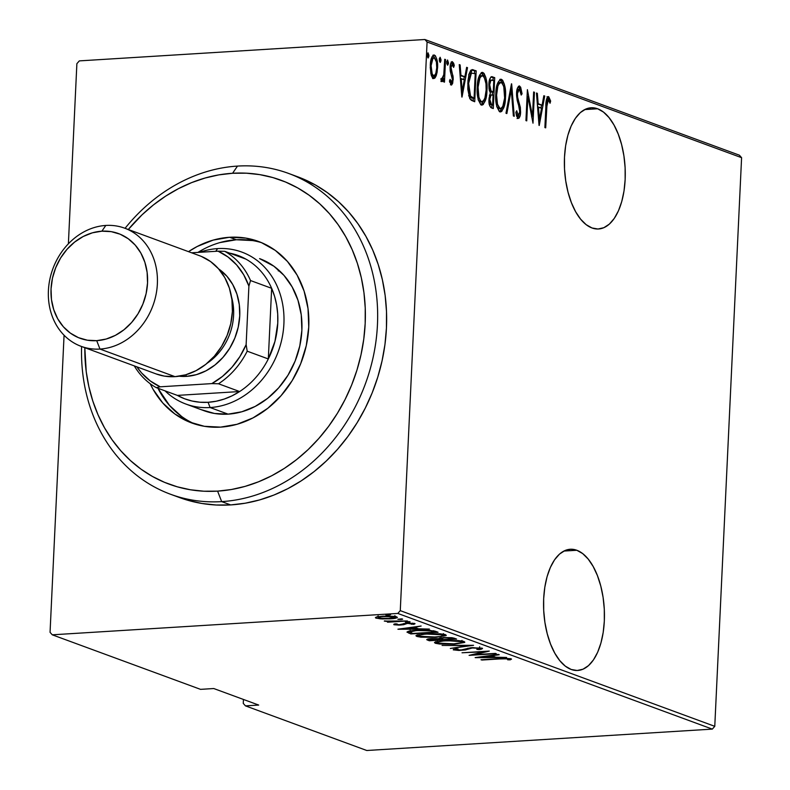 <?xml version="1.0" encoding="UTF-8"?>
<svg xmlns="http://www.w3.org/2000/svg" width="790" height="790" viewBox="0 0 790 790"><rect width="100%" height="100%" fill="white"/><g stroke="black" fill="none" stroke-linecap="round" stroke-linejoin="round"><path stroke-width="1.19" d="M576.809 550.265L563.863 551.064L576.809 550.265L570.844 549.228L564.988 550.531L559.488 554.106L554.54 559.833L550.344 567.477L547.055 576.749L544.804 587.296L543.668 598.711L543.708 610.552L544.903 622.362L547.223 633.699L550.571 644.117L554.817 653.221L559.794 660.657L565.324 666.148L571.19 669.466A60.721 30.287 -93.5 0 1 543.55 605.199A60.721 30.287 -93.5 0 1 570.252 549.257A60.721 30.287 -93.5 0 1 576.809 550.265A60.721 30.287 -93.5 0 1 604.449 614.531A60.721 30.287 -93.5 0 1 577.747 670.473A60.721 30.287 -93.5 0 1 571.19 669.466L577.164 670.493L583.01 669.199L588.511 665.615L593.458 659.897L597.655 652.254L600.943 642.981L603.195 632.435L604.33 621.019L604.291 609.179L603.096 597.358L600.775 586.022L597.428 575.604L593.181 566.509L588.204 559.073L582.674 553.583L576.809 550.265M597.635 108.773L584.679 109.583L597.635 108.773L591.661 107.746L585.815 109.05L580.304 112.624L575.367 118.342L571.17 125.995L567.882 135.268L565.62 145.814L564.495 157.22L564.524 169.06L565.729 180.88L568.04 192.217L571.387 202.635L575.634 211.74L580.62 219.176L586.15 224.656L592.006 227.974A60.721 30.287 -93.5 0 1 564.366 163.708A60.721 30.287 -93.5 0 1 591.068 107.776A60.721 30.287 -93.5 0 1 597.635 108.773A60.721 30.287 -93.5 0 1 625.275 173.05A60.721 30.287 -93.5 0 1 598.573 228.982A60.721 30.287 -93.5 0 1 592.006 227.974L597.981 229.011L603.827 227.708L609.327 224.133L614.274 218.405L618.471 210.762L621.76 201.489L624.021 190.943L625.147 179.537L625.117 167.687L623.912 155.877L621.602 144.54L618.254 134.122L614.008 125.017L609.021 117.582L603.491 112.101L597.635 108.773M76.877 63.674L68.384 243.804L76.877 63.674L79.336 60.889L424.872 39.5L79.336 60.889L76.877 63.674M64.069 335.237L50.056 632.316L64.069 335.237M427.084 42.008L741.593 157.684L714.772 726.326L400.273 610.64L427.084 42.008L400.273 610.64L397.814 613.435L712.313 729.111L366.777 750.5L245.463 705.875L258.695 705.065L213.764 688.534L200.532 689.354L52.268 634.814L397.814 613.435L52.268 634.814L50.056 632.316L52.268 634.814L200.532 689.354L213.764 688.534L258.695 705.065L245.463 705.875L243.251 703.376L243.439 699.446L243.251 703.376L245.463 705.875L366.777 750.5L712.313 729.111L397.814 613.435L400.273 610.64L714.772 726.326L712.313 729.111L714.772 726.326L741.593 157.684L427.084 42.008L424.872 39.5L427.084 42.008M433.137 55.3L436.396 61.956L436.742 67.742C436.653 72.344 435.567 75.001 433.493 75.702L431.231 75.248L433.493 75.702C431.567 73.519 430.767 70.182 431.103 65.669C431.192 61.077 432.268 58.48 434.342 57.868C436.278 59.961 437.077 63.249 436.742 67.742L435.863 73.124L434.658 75.81L436.208 75.712L437.551 68.059L436.722 68.108L437.551 68.059C437.996 62.183 436.969 57.858 434.461 55.093L433.345 55.162L434.461 55.093C431.794 55.962 430.402 59.398 430.293 65.392L430.876 73.766L433.364 78.467L436.208 75.712L437.137 72.107L437.591 66.172L436.919 59.576L435.389 55.774L433.987 55.004L432.091 56.692L430.975 60.01L430.244 67.486L431.281 75.356L432.535 77.874L433.799 78.566L435.014 77.943L436.208 75.712L434.658 75.81L433.118 78.358M441.827 81.587L443.822 78.536L442.667 78.605L443.822 78.536L443.664 81.854L444.474 82.15L445.54 59.566L444.731 59.27L443.733 75.267L443.062 77.914L442.291 78.872L441.64 78.279L441.067 80.521L441.709 81.518L442.499 81.429L443.822 78.536L443.664 81.854L444.474 82.15L445.54 59.566L444.731 59.27L443.842 74.556L441.067 80.521L442.084 81.617M451.12 85.004L453.203 79.741L452.374 79.79L453.203 79.741L453.045 76.146L451.929 76.215L453.045 76.146L451.989 72.621L450.626 72.7L451.989 72.621L451.031 69.895L450.122 69.955L451.031 69.895L450.902 67.654L450.083 67.713L450.902 67.654L452.324 64.484L453.628 67.387L454.28 65.491L453.114 65.57L454.28 65.491L452.433 61.709L451.811 61.748L452.433 61.709C450.922 62.183 450.142 64.109 450.083 67.476L450.251 71.09L452.394 79.553L451.278 82.239L449.737 82.338L451.278 82.239L450.103 79.385L449.441 81.113L451.603 85.004L452.66 83.315L453.213 77.943L450.942 67.061L452.018 64.474L453.628 67.387L454.28 65.491L453.598 63.121L452.166 61.65L451.031 62.746L450.28 65.422L450.251 71.09L452.394 79.553L451.525 82.239L450.103 79.385L449.441 81.113L451.386 85.053M473.289 69.777L470.82 70.201L469.161 73.658L467.976 80.61L467.808 89.29L469.724 98.483L471.324 100.3L474.721 101.742L476.182 70.843L471.729 69.876L476.182 70.843L472.134 69.579L467.808 83.088L469.932 98.849L474.721 101.742L476.182 70.843L474.622 70.942L474.504 73.45L474.622 70.942L471.729 69.876L473.289 69.777M492.239 76.749L491.183 76.808L492.239 76.749C490.086 77.153 488.961 79.721 488.872 84.431L490.343 93.013L489 99.204C488.645 103.599 489.484 106.512 491.508 107.924L493.276 108.566L494.728 77.667L491.864 76.66L490.807 77.114L489.415 80.254L488.872 84.431L489.05 89.053L490.343 93.013L489.05 98.325L489.346 104.645L490.827 107.559L493.276 108.566L494.728 77.667L493.177 77.766L493.059 80.274L493.177 77.766L494.728 77.667L491.716 76.66M511.663 83.898L505.975 113.237L506.854 113.562L511.278 89.813L513.362 115.962L514.241 116.278L511.466 83.819L505.975 113.237L506.854 113.562L511.278 89.813L513.362 115.962L514.241 116.278L511.663 83.898M533.635 91.976L532.49 116.278L527.394 89.675L525.933 120.584L526.742 120.88L527.888 96.518L532.993 123.181L534.445 92.272L533.635 91.976L532.49 116.278L527.394 89.675L525.933 120.584L526.742 120.88L527.888 96.518L532.993 123.181L534.445 92.272L533.635 91.976M548.556 96.656L547.855 96.706L548.556 96.656C546.532 98.108 545.633 101.456 545.87 106.68L544.883 127.555L545.692 127.852L547.154 101.564L548.507 99.895L550.038 103.253L550.65 101.051L548.744 96.755L547.756 96.765L546.65 98.888L544.883 127.555L545.692 127.852L546.66 107.292L545.841 107.341L546.66 107.292L548.349 99.807L550.038 103.253L550.65 101.051L548.181 96.597M539.234 125.472L544.725 96.054L543.846 95.728L542.088 105.159L538.168 103.717L537.338 93.338L536.459 93.013L539.037 125.403L544.725 96.054L543.846 95.728L542.088 105.159L538.168 103.717L537.338 93.338L536.459 93.013L539.234 125.472M519.583 86.001C517.657 86.643 516.65 89.112 516.551 93.398L519.781 111.923L518.27 115.35L516.374 115.192L518.27 115.35L516.709 110.738L515.86 112.358L518.023 118.48C519.682 117.927 520.541 115.794 520.59 112.081L519.761 112.141L520.59 112.081L520.294 107.193L519.237 107.252L520.294 107.193L518.981 102.433L517.746 102.502L518.981 102.433L517.539 96.884L516.64 96.943L517.539 96.884L517.351 93.734L516.542 93.783L517.351 93.734L519.415 89.161L521.202 95.067L522.072 93.783L521.054 93.852L522.072 93.783L519.237 85.932L517.381 88.391L516.522 94.79L517.183 100.34L519.573 108.724L519.652 113.187L518.27 115.35L516.709 110.738L515.86 112.358L516.571 116.002L518.023 118.48L519.139 118.026L520.373 114.353L520.393 107.796L517.677 97.614L517.42 92.874L518.21 89.902L519.415 89.161L520.442 90.85L521.202 95.067L522.072 93.783L520.649 87.157L519.198 85.932M501.403 79.316L500.05 79.395L501.403 79.316C497.789 80.768 495.923 85.587 495.814 93.793C495.152 101.88 496.525 107.894 499.952 111.834C503.536 110.284 505.393 105.406 505.501 97.21L504.405 84.382L502.657 80.294L501.403 79.316L500.11 79.375L497.295 84.135L495.992 91.245L495.804 99.036L496.9 106.759L499.3 111.469L500.603 111.923L501.838 111.281L504.336 105.801L505.501 97.21L504.672 97.259L505.501 97.21C506.133 89.221 504.771 83.256 501.403 79.316L500.722 79.207M482.858 72.492L481.505 72.571L482.858 72.492C479.244 73.944 477.377 78.773 477.269 86.979C476.597 95.057 477.98 101.071 481.396 105.011C484.991 103.46 486.838 98.582 486.956 90.386L485.86 77.558L484.102 73.47L482.858 72.492L481.554 72.552L479.49 75.287L477.733 81.933L477.249 92.213L478.345 99.935L480.755 104.645L482.058 105.1L483.292 104.458L485.781 98.977L486.956 90.386L486.127 90.435L486.956 90.386C487.588 82.397 486.225 76.433 482.858 72.492L482.167 72.384M462.022 97.071L467.512 67.654L466.633 67.328L464.875 76.758L460.955 75.317L460.126 64.938L459.247 64.612L461.824 97.002L467.512 67.654L466.633 67.328L464.875 76.758L460.955 75.317L460.126 64.938L459.247 64.612L462.022 97.071M446.883 61.837L446.903 62.963L448.463 62.864L447.545 60.001L446.844 62.272L447.535 65.145L448.463 62.864L447.565 60.001L446.943 63.941L447.742 65.135L448.384 63.674L448.463 62.864L446.873 63.407M439.418 59.092L439.447 60.218L440.998 60.119L440.089 57.265L439.388 59.527L440.07 62.4L441.008 59.704L440.109 57.255L439.487 61.195L440.287 62.39L440.919 60.929L440.998 60.119L439.408 60.662M427.321 54.638L427.351 55.764L428.901 55.665L427.992 52.812L427.291 55.073L427.973 57.947L428.911 55.251L428.012 52.802L427.39 56.752L428.19 57.947L428.822 56.475L428.901 55.665L427.311 56.209M739.381 155.186L424.872 39.5L739.381 155.186L741.593 157.684L739.381 155.186M382.044 618.935L391.672 618.728L397.271 617.592L394.654 616.417L386.271 616.042L377.916 616.704L375.922 617.217L375.704 617.997L380.326 618.837L390.062 618.846C395.474 618.59 397.676 617.928 396.679 616.881L382.804 616.18L376.692 616.97L376.079 618.155L382.044 618.935M407.423 620.98L384.315 621.098L389.638 621.73L387.515 622.214L407.423 620.98L392.926 621.463L384.424 620.93L389.638 621.73L387.515 622.214L407.423 620.98M396.303 624.544L397.113 623.942L394.842 623.843L394.111 624.771L399.108 625.097L403.601 624.722L407.294 623.419L411.837 623.547L412.479 623.833L411.55 624.298L415.066 623.745L406.86 623.093L399.039 624.771L394.842 623.843L393.835 624.683L393.854 624.169L393.835 624.683L400.856 625.028L407.768 623.389L413.95 624.386L414.651 623.488L406.86 623.093L399.957 624.732L396.303 624.544L396.136 623.893M435.172 631.19L426.62 630.055L412.044 630.697L406.959 632.099L410.83 633.936L438.065 632.257L435.172 631.19L417.13 630.252C411.689 630.499 408.302 631.111 406.959 632.099L410.83 633.936L438.065 632.257L435.172 631.19M456.61 639.071L451.959 637.698L443.437 637.55L438.322 638.666L427.479 639.14L426.886 639.762L429.375 640.759L456.61 639.071L454.122 638.152L443.437 637.55L438.322 638.666L431.488 638.636C427.439 638.833 426.146 639.317 427.607 640.107L429.375 640.759L456.61 639.071M473.546 645.302L442.074 645.43L468.203 645.588L450.34 648.471L473.546 645.302L442.074 645.43L468.203 645.588L450.34 648.471L473.546 645.302M495.528 653.389L474.099 654.712L489.277 651.088L462.031 652.777L484.31 651.74L469.092 655.364L496.327 653.686L474.099 654.712L489.277 651.088L462.031 652.777L484.31 651.74L469.092 655.364L495.528 653.389M499.912 658.919L507.368 658.791L508.483 659.156L507.634 659.788L510.212 659.838L511.525 659.107L510.873 658.742L505.215 658.327L480.992 659.749L499.932 658.574L508.246 658.969L507.634 659.788L510.212 659.838L511.1 658.821L499.379 658.603L481.791 660.045L499.912 658.919M475.343 657.665L506.617 657.468L495.715 657.211L491.785 655.759L499.231 654.752L498.352 654.426L475.136 657.596L506.617 657.468L495.715 657.211L491.785 655.759L499.231 654.752L498.352 654.426L475.343 657.665M456.363 649.785L458.101 648.926L455.662 648.748L453.47 649.923L453.5 649.291L453.47 649.923L465.675 649.903L465.725 648.896L465.675 649.903L467.868 649.113L467.917 648.185L467.868 649.113L470.563 647.77L472.904 647.602L479.313 648.323L479.342 647.691L479.313 648.323L476.814 649.35L478.977 649.558L479.017 648.886L478.977 649.558C481.752 649.252 482.799 648.788 482.127 648.156L470.939 647.731L460.54 650.091L456.551 649.844L456.284 649.4L458.101 648.926L455.662 648.748L453.263 649.834L458.773 650.447L465.31 649.973L472.223 647.998L479.066 648.244L479.52 648.649L476.814 649.35L478.977 649.558L482.542 648.383L472.114 647.642L461.133 650.061L456.363 649.785L456.176 647.81M454.606 644.136L464.609 642.448L463.592 641.352L458.388 640.591L443.674 640.66L434.688 642.29L435.389 643.277L439.536 644.018L454.606 644.136L464.826 642.132L463.947 641.47L444.8 640.581L434.48 642.586L435.389 643.277L454.606 644.136M436.06 637.313L446.064 635.624L445.047 634.528L439.842 633.768L425.119 633.837L416.142 635.466L416.844 636.454L420.991 637.194L436.06 637.313L446.271 635.308L445.402 634.646L426.254 633.768L415.935 635.762L416.844 636.454L436.06 637.313M398.13 629.265L429.395 629.067L418.493 628.81L414.572 627.359L421.129 626.026L397.923 629.196L429.395 629.067L418.493 628.81L414.572 627.359L421.129 626.026L398.13 629.265M408.529 622.214L410.109 621.928L409.339 621.651L405.31 621.977L408.529 622.214L408.558 621.602L408.529 622.214L409.99 621.779L405.448 622.056L408.529 622.214M401.063 619.469L402.643 619.192L401.883 618.906L397.854 619.232L401.063 619.469L401.093 618.856L401.063 619.469L402.535 619.034L397.992 619.311L401.063 619.469M388.966 615.015L390.546 614.739L389.786 614.462L385.757 614.778L388.966 615.015L388.996 614.403L388.966 615.015L390.438 614.581L387.357 614.423L385.895 614.867L388.966 615.015M510.271 658.603L510.212 659.838L510.271 658.603M480.488 657.31L489.425 655.641L492.506 657.231L492.565 656.046L492.506 657.231L480.488 657.31L489.405 656.085L492.506 657.231L480.488 657.31M474.128 654.1L474.099 654.712L474.128 654.1M479.313 648.323L479.678 646.773M437.482 641.984L436.12 641.707M435.458 641.914L435.389 643.277L435.458 641.914M463.246 641.253L461.953 641.559M435.833 641.628L438.391 642.112M461.686 641.608L462.466 641.45M461.192 641.658L461.913 642.26L461.084 642.793L453.786 643.84L444.503 643.929L438.144 643.09C437.107 641.905 439.596 641.174 445.6 640.878L454.734 640.789L461.192 641.658C462.229 642.823 459.76 643.554 453.786 643.84L438.144 643.09L437.453 642.546L438.253 641.944L445.619 640.542L461.192 641.658L461.232 640.878L461.923 642.201L462.002 640.433M440.929 638.281L440.158 638.33L440.929 638.281M429.661 638.982L429.375 640.759L429.079 638.853L429.661 638.982M427.657 639.1L427.607 640.107L427.657 639.1M426.719 639.554L427.607 640.107M431.36 640.295L429.661 639.396L432.357 638.587L439.546 639.544L439.615 637.994L440.089 639.752L440.178 637.984L440.089 639.752L430.254 639.88C429.158 639.377 429.859 639.061 432.347 638.932L440.089 639.752L431.36 640.295M442.884 639.574L440.919 638.587L444.266 637.51L451.821 638.508L451.86 637.678L451.821 638.508L453.016 638.952L453.065 637.876L453.016 638.952L442.884 639.574L440.968 638.735L444.247 637.846L449.589 637.965L453.016 638.952L442.884 639.574M430.254 639.88L429.671 638.784M418.937 635.16L417.574 634.884M416.903 635.091L416.844 636.454L416.903 635.091M444.701 634.429L443.397 634.735M417.278 634.805L419.836 635.288M443.131 634.785L443.921 634.627M419.599 636.266L418.907 635.743L419.707 635.12L427.064 633.718L442.647 634.834L442.676 634.054L443.358 635.437L440.198 636.513L433.345 637.115L419.599 636.266C418.562 635.081 421.05 634.35 427.054 634.064L442.647 634.834C443.684 635.999 441.215 636.73 435.241 637.017L419.599 636.266L418.907 635.723L418.996 633.955M442.647 634.834L443.368 635.377L443.457 633.61M410.889 632.711L410.83 633.936L410.889 632.711M408.302 631.2L410.02 631.842L409.022 631.477L408.944 633.244L408.519 631.289M410.069 630.973L410.02 631.961L417.95 630.213L429.997 630.785L430.017 630.213L429.997 630.785L433.384 631.733L433.434 630.687L433.384 631.733L434.47 632.128L412.815 633.471L410.02 632.109C410.78 631.269 413.417 630.746 417.93 630.548L429.997 630.785L434.47 632.128L434.52 630.973L434.47 632.128L412.815 633.471L410.02 632.109L410.099 630.262M403.275 628.909L412.212 627.24L415.293 628.83L415.343 627.645L415.293 628.83L403.275 628.909L412.192 627.685L415.293 628.83L403.275 628.909M414 623.31L413.95 624.386L414 623.31M412.232 623.646L411.55 624.298M405.161 623.241L405.112 624.11L405.161 623.241M403.66 623.517L403.601 624.722L403.66 623.517M376.129 617.148L376.079 618.155L376.129 617.148M375.398 617.642L376.079 618.155M397.38 617.395L396.679 616.881M377.255 616.684L378.736 616.911M394.605 616.625L395.78 616.398M378.529 618.007L378.479 617.267L383.644 616.131L394.24 617.03L394.269 616.368L394.724 617.306L387.969 618.619L378.529 618.007C377.798 617.188 379.496 616.684 383.634 616.476L394.24 617.03C395.049 617.839 393.4 618.353 389.272 618.55L378.529 618.007L378.104 615.845M394.24 617.03L394.763 617.444L394.852 615.677M438.144 643.09L437.482 642.685L437.541 640.779M440.968 638.735L440.998 636.819M547.006 96.755L549.09 101.15M549.257 101.14L550.65 101.051L549.257 101.14M546.236 100.103L548.349 99.807M548.912 100.458L547.371 96.982M536.489 93.388L537.338 93.338L536.489 93.388M537.319 103.767L538.168 103.717L537.319 103.767M537.338 104.083L542.088 105.159L537.338 104.083M543.777 96.113L544.725 96.054L543.777 96.113M541.486 105.198L540.962 107.973L541.486 105.198M538.81 119.517L538.642 120.426L538.81 119.517M539.422 119.488L538.425 107.035L537.585 107.094L541.525 108.181L539.422 119.488L538.573 119.537L539.422 119.488L538.425 107.035L541.525 108.181L539.422 119.488M533.625 92.321L534.445 92.272L533.625 92.321M531.759 116.328L531.719 117.187L531.759 116.328M527.068 96.568L527.888 96.518L527.068 96.568M527.108 95.718L527.266 96.558L527.108 95.718M531.561 116.337L532.49 116.278L531.561 116.337M518.438 86.347L519.84 89.507M517.006 89.517L519.415 89.161M517.568 89.211L517.075 89.458M518.665 115.35L517.559 118.154M516.719 115.439L518.27 115.35M519.909 89.833L519.603 88.569M519.099 87.275L518.596 86.505M517.055 118.559L517.588 118.115M518.358 116.525L518.823 114.451M518.28 89.596L518.615 90.208M510.508 88.964L510.577 89.853L510.508 88.964M510.33 89.872L511.278 89.813L510.33 89.872M499.952 111.834L500.554 111.923M502.42 107.203L499.803 111.765M499.952 79.454L502.657 83.77M499.685 111.825L502.479 107.005M502.855 84.481L502.094 82.17M501.304 80.669L499.853 79.415M497.354 83.918L499.191 82.496M499.468 82.516L500.001 82.713M497.029 107.233L499.013 108.823L496.643 106.462M500.06 108.645C497.256 105.475 496.11 100.626 496.624 94.099L495.804 94.148L496.624 94.099C496.722 87.374 498.283 83.503 501.285 82.496C504.06 85.626 505.195 90.435 504.692 96.923C504.583 103.609 503.042 107.519 500.06 108.645L498.5 108.744L500.06 108.645L497.483 104.28L496.584 95.156L497.848 86.219L499.27 83.315L500.751 82.397L502.302 83.276L503.753 86.544L504.632 97.97L502.736 106.63L501.117 108.585L499.013 108.823M497.374 83.888L499.152 82.496L501.285 82.496M492.496 92.075L492.368 94.938L492.496 92.075M491.884 105.149L491.745 108.003L491.884 105.149M490.975 76.956L493.177 77.766L490.975 76.956M489.425 90.89L491.015 90.84L489.454 90.939L491.133 91.926L492.693 91.828L491.015 90.84L489.682 84.728C489.849 81.143 490.817 79.593 492.585 80.096L493.77 80.541L493.237 92.025L491.676 92.124L493.237 92.025L491.676 92.124L489.267 90.692M489.385 80.323L490.462 80.037M489.287 104.379L491.508 104.695L489.81 99.451C489.948 96.005 490.857 94.523 492.535 94.998L493.079 95.195L492.614 105.1L489.129 104.201M489.415 95.215L489.919 94.948M490.62 94.988L493.079 95.195L492.614 105.1L490.472 103.806L489.81 99.451L488.99 99.501L489.81 99.451L490.975 95.116M489.533 95.116L492.535 94.998M489.682 84.728L488.862 84.787L489.682 84.728L490.946 80.224L493.77 80.541L493.237 92.025L491.212 91.038L490.333 89.685L489.682 84.728M489.405 80.303L492.585 80.096M481.396 105.011L482.009 105.109M478.483 100.409L479.955 101.92L481.505 101.821C478.71 98.651 477.565 93.803 478.069 87.275C478.177 80.55 479.728 76.679 482.739 75.672C485.514 78.802 486.64 83.612 486.146 90.099L484.912 97.98L481.258 104.942M481.396 72.631L484.112 76.956M481.14 105.011L483.924 100.182M484.3 77.657L483.549 75.346M482.759 73.845L481.298 72.591M478.809 77.094L480.646 75.672M480.913 75.692L481.446 75.889M478.829 77.065L480.606 75.672L482.157 75.583L484.201 77.114L485.978 83.78L486.146 90.099C486.038 96.785 484.487 100.695 481.505 101.821L480.221 101.989M479.955 101.92L478.098 99.639M480.468 101.999L482.019 101.91L480.488 101.011L478.938 97.456L478.069 87.275L477.249 87.325L478.069 87.275L479.935 77.785L481.179 76.018L482.739 75.672M473.338 98.325L473.2 101.189L473.338 98.325M468.717 95.758L470.544 96.103L468.993 96.202L471.847 98.138L474.069 98.276L470.544 96.103L468.618 83.385L471.413 73.115L475.225 73.717L474.069 98.276L471.117 97.832L468.648 95.639M470.386 97.437L469.665 96.923M468.598 74.902L470.178 73.055M471.205 73.035L471.897 73.184M471.413 73.115L475.225 73.717L474.069 98.276L470.544 96.103L469.033 91.838L468.618 83.385L467.799 83.444L468.618 83.385L469.339 77.371L471.413 73.115L469.053 74.053M459.276 64.987L460.126 64.938L459.276 64.987M460.106 75.366L460.955 75.317L460.106 75.366M460.126 75.682L464.875 76.758L460.126 75.682M466.564 67.713L467.512 67.654L466.564 67.713M464.273 76.798L463.75 79.573L464.273 76.798M461.597 91.117L461.429 92.025L461.597 91.117M462.199 91.087L461.212 78.635L460.363 78.694L464.313 79.78L462.199 91.087L461.36 91.136L462.199 91.087L461.212 78.635L464.313 79.78L462.199 91.087M449.737 82.338L451.278 82.239M451.376 62.143L452.512 64.592M451.386 82.259L450.616 84.55M450.478 84.747L451.475 81.706M452.601 64.958L451.209 61.985M446.824 63.773L446.804 61.284M443.131 77.756L443.091 78.575L443.131 77.756M442.193 78.882L441.324 81.064M441.482 78.901L442.094 78.862L441.482 78.901M440.711 78.97L442.094 78.862M440.938 81.518L442.272 78.635M439.368 61.028L439.339 58.549M433.364 78.467L433.898 78.566M434.461 55.093L433.868 55.004M432.663 78.595L434.935 74.971M435.152 58.786L432.91 55.191M432.594 57.917L431.399 58.47L432.416 57.897M431.399 58.47L432.051 57.966M431.942 75.791L433.907 75.761L432.209 74.142L431.103 65.669L430.283 65.718L431.103 65.669L432.95 58.371L433.967 57.798L435.043 58.391M432.347 57.897L434.342 57.868M427.272 56.574L427.242 54.095M483.865 100.389L482.572 101.762L481.505 101.821M434.885 75.129L433.493 75.702M170.581 494.273A170.926 144.708 110.2 0 1 81.587 346.514A170.926 144.708 -69.8 0 0 221.674 501.62A170.926 144.708 110.2 0 1 170.581 494.273L179.567 497.572A170.926 144.708 -69.8 0 0 230.66 504.919L221.674 501.62L217.596 491.133A161.93 137.095 110.2 0 1 84.816 347.699L86.238 371.715L88.865 386.636L92.805 401.034L98.019 414.77L104.458 427.706L112.052 439.734L120.742 450.715L130.429 460.56L141.035 469.171L152.45 476.459L164.557 482.354L177.256 486.808L190.41 489.77L203.899 491.222L217.596 491.133L231.361 489.524L245.068 486.393L258.587 481.772L271.78 475.718L284.519 468.282L296.685 459.533L308.169 449.559L318.844 438.45L328.63 426.324L337.409 413.288L345.102 399.473L351.649 385.016L356.971 370.036L361.02 354.7L363.765 339.147L365.178 323.535L365.237 307.991L363.953 292.695L361.326 277.764L357.386 263.366L352.172 249.63L345.734 236.694L338.14 224.676L329.45 213.685L319.752 203.84L309.157 195.239L297.741 187.941L285.625 182.046L272.935 177.592L259.772 174.63L246.283 173.178L232.586 173.267L237.494 166.088A170.926 144.708 -69.8 0 0 125.067 228.31A170.926 144.708 110.2 0 1 237.494 166.088L232.586 173.267A161.93 137.095 110.2 0 1 365.178 323.535A161.93 137.095 110.2 0 1 217.596 491.133L221.674 501.62A170.926 144.708 -69.8 0 0 377.452 324.7A170.926 144.708 -69.8 0 0 237.494 166.088A170.926 144.708 110.2 0 1 288.587 173.435A170.926 144.708 110.2 0 1 373.709 354.582A170.926 144.708 110.2 0 1 221.674 501.62L230.66 504.919A170.926 144.708 -69.8 0 0 382.696 357.89A170.926 144.708 -69.8 0 0 297.573 176.743L288.587 173.435M259.584 258.616L273.863 266.2L284.015 275.424L292.152 286.928L297.978 300.259L301.257 314.924L301.879 330.348L299.795 345.931L295.114 361.089L287.985 375.22L278.712 387.811L267.632 398.348L255.17 406.435L241.819 411.778L228.083 414.148A80.965 68.552 110.2 0 1 203.879 410.662M261.816 242.767A96.706 81.874 -69.8 0 0 236.309 239.755L229.574 237.276L213.162 240.111L197.214 246.49L188.514 251.645A96.706 81.874 110.2 0 1 229.574 237.276A96.706 81.874 110.2 0 1 258.478 241.444A96.706 81.874 110.2 0 1 306.639 343.926A96.706 81.874 110.2 0 1 220.617 427.123A96.706 81.874 110.2 0 1 191.713 422.966A96.706 81.874 110.2 0 1 150.199 383.713L153.043 389.243L162.77 402.979L174.896 414L188.938 421.88L204.383 426.304L220.617 427.123L237.03 424.289L252.978 417.91L267.85 408.242L281.082 395.662L292.172 380.632L300.674 363.746L306.273 345.645L308.752 327.021L308.021 308.604L304.101 291.095L297.139 275.157L287.412 261.421L275.295 250.4L261.243 242.52L245.809 238.096L229.574 237.276L236.309 239.755A96.706 81.874 -69.8 0 0 197.915 252.405L203.948 248.969M181.631 416.478L169.514 405.458L157.941 388.246A96.706 81.874 -69.8 0 0 195.11 424.112M232.586 173.267L218.82 174.876L205.114 178.007L191.605 182.628L178.412 188.682L165.673 196.118L153.497 204.867L142.022 214.841L128.296 229.495A161.93 137.095 110.2 0 1 232.586 173.267M179.419 497.522L188.079 500.356L201.964 503.487L216.203 505.007L230.66 504.919L245.196 503.22L259.663 499.912L273.923 495.044L287.846 488.654L301.296 480.804L314.144 471.561L326.26 461.034L337.537 449.312L347.857 436.515L357.12 422.759L365.247 408.173L372.159 392.906L377.778 377.097L382.054 360.912L384.957 344.499L386.438 328.008L386.507 311.606L385.145 295.45L382.37 279.7L378.213 264.502L372.712 250.005L365.918 236.348L357.89 223.659L348.726 212.056L338.495 201.667L327.297 192.582L315.25 184.89L297.425 176.684M252.543 240.575L236.309 239.755L219.906 242.589M259.959 258.755L259.782 258.695A80.965 68.552 110.2 0 1 300.101 344.499A80.965 68.552 110.2 0 1 228.083 414.148L214.495 413.466L201.569 409.753M279.541 270.842A80.965 68.552 -69.8 0 0 278.268 270.911M268.314 358.946A76.462 64.741 110.2 0 1 239.617 391.544A76.462 64.741 110.2 0 1 208.076 402.298L210.11 407.541A80.965 68.552 -69.8 0 0 283.906 323.732A80.965 68.552 -69.8 0 0 217.606 248.603L215.759 251.299L217.606 248.603A80.965 68.552 110.2 0 1 241.809 252.079A80.965 68.552 110.2 0 1 282.129 337.893A80.965 68.552 110.2 0 1 210.11 407.541L228.083 414.148L210.11 407.541A80.965 68.552 110.2 0 1 185.907 404.055A80.965 68.552 110.2 0 1 165.061 390.862A80.965 68.552 -69.8 0 0 210.11 407.541L208.076 402.298L216.184 401.231L224.222 399.059L232.072 395.81L239.617 391.544L177.365 395.395L184.544 398.753L192.138 401.043L200.018 402.228L208.076 402.298A76.462 64.741 110.2 0 1 177.365 395.395L156.242 387.623L160.232 386.804L211.829 383.604L218.504 383.772L239.617 391.544L177.365 395.395L156.242 387.623A76.462 64.741 110.2 0 1 134.29 365.898A76.462 64.741 -69.8 0 0 156.242 387.623L160.232 386.804L211.829 383.604L222.405 376.475L231.865 367.38L239.864 356.655L246.134 344.637L248.899 286.099L250.529 280.549L271.651 288.31A76.462 64.741 110.2 0 1 268.314 358.946L274.93 341.478L277.764 323.15L277.705 314.005L276.648 305.068L274.624 296.457L271.651 288.31L268.314 358.946L247.201 351.185L246.134 344.637L248.899 286.099L243.725 274.792L236.694 264.986L228.043 257.026L218.07 251.161L191.634 252.8L218.07 251.161A73.766 62.459 110.2 0 1 248.899 286.099L250.529 280.549L271.651 288.31L268.314 358.946L247.201 351.185A76.462 64.741 110.2 0 1 218.504 383.772L239.617 391.544A76.462 64.741 -69.8 0 0 268.314 358.946M245.868 259.09A76.462 64.741 110.2 0 1 271.651 288.31A76.462 64.741 -69.8 0 0 245.868 259.09L238.679 255.733L229.683 253.146A76.462 64.741 110.2 0 1 245.868 259.09L224.755 251.329L218.07 251.161L224.755 251.329A76.462 64.741 110.2 0 1 250.529 280.549A76.462 64.741 -69.8 0 0 224.755 251.329L245.868 259.09M199.732 252.296A80.965 68.552 110.2 0 1 217.606 248.603A80.965 68.552 -69.8 0 0 199.732 252.296M136.877 366.846L141.608 372.969L150.258 380.938L160.232 386.804A73.766 62.459 110.2 0 1 136.887 366.846M218.504 383.772A76.462 64.741 -69.8 0 0 247.201 351.185L246.134 344.637A73.766 62.459 110.2 0 1 211.829 383.604L218.504 383.772M81.143 346.346L156.183 373.947A62.973 53.315 -69.8 0 0 175.005 376.652L99.975 349.062A62.973 53.315 110.2 0 1 81.143 346.346A62.973 53.315 110.2 0 1 49.79 279.611A62.973 53.315 110.2 0 1 105.801 225.446L101.871 231.184A55.774 47.222 110.2 0 1 147.542 282.938A55.774 47.222 110.2 0 1 96.706 340.668L99.975 349.062A62.973 53.315 -69.8 0 0 157.368 283.877A62.973 53.315 -69.8 0 0 105.801 225.446A62.973 53.315 110.2 0 1 124.623 228.152A62.973 53.315 110.2 0 1 155.986 294.887A62.973 53.315 110.2 0 1 99.975 349.062L175.005 376.652A62.973 53.315 -69.8 0 0 231.016 322.488A62.973 53.315 -69.8 0 0 199.653 255.753L124.623 228.152M186.44 376.376A58.47 49.503 -69.8 0 0 236.961 332.047A58.47 49.503 -69.8 0 0 218.623 268.896L226.839 276.184L232.714 284.489L236.921 294.127L239.291 304.713L239.735 315.852L238.234 327.109L234.847 338.051L229.712 348.262L223.007 357.347L215.008 364.96L206.012 370.806L196.364 374.657L186.44 376.376L179.152 376.218A58.47 49.503 -69.8 0 0 186.44 376.376L185.818 374.776L186.44 376.376M231.549 297A53.977 45.702 110.2 0 1 207.197 363.193A53.977 45.702 -69.8 0 0 231.549 297M201.46 256.454L210.604 261.579L218.504 268.758L224.834 277.705L229.367 288.083L231.914 299.479L232.398 311.477L230.779 323.604L227.135 335.385L221.595 346.385L214.376 356.172L205.756 364.368L196.068 370.658L185.69 374.816L175.005 376.652L164.429 376.129L156.045 373.897M101.871 231.184L111.242 231.648L120.139 234.205L128.247 238.748L135.238 245.107L140.847 253.027L144.856 262.221L147.118 272.323L147.542 282.938L146.111 293.683L142.881 304.12L137.974 313.857L131.584 322.527L123.951 329.786L115.37 335.365L106.176 339.038L96.706 340.668L87.344 340.204L78.437 337.646L70.34 333.103L63.348 326.754L57.739 318.824L53.73 309.641L51.459 299.538L51.044 288.913L52.466 278.179L55.705 267.741L60.603 257.994L67.002 249.324L74.635 242.066L83.207 236.496L92.41 232.813L101.871 231.184L105.801 225.446A62.973 53.315 -69.8 0 0 48.407 290.621A62.973 53.315 -69.8 0 0 99.975 349.062L96.706 340.668A55.774 47.222 110.2 0 1 51.044 288.913A55.774 47.222 110.2 0 1 101.871 231.184M412.489 623.853L412.518 623.122M204.087 410.741L185.907 404.055"/></g></svg>
